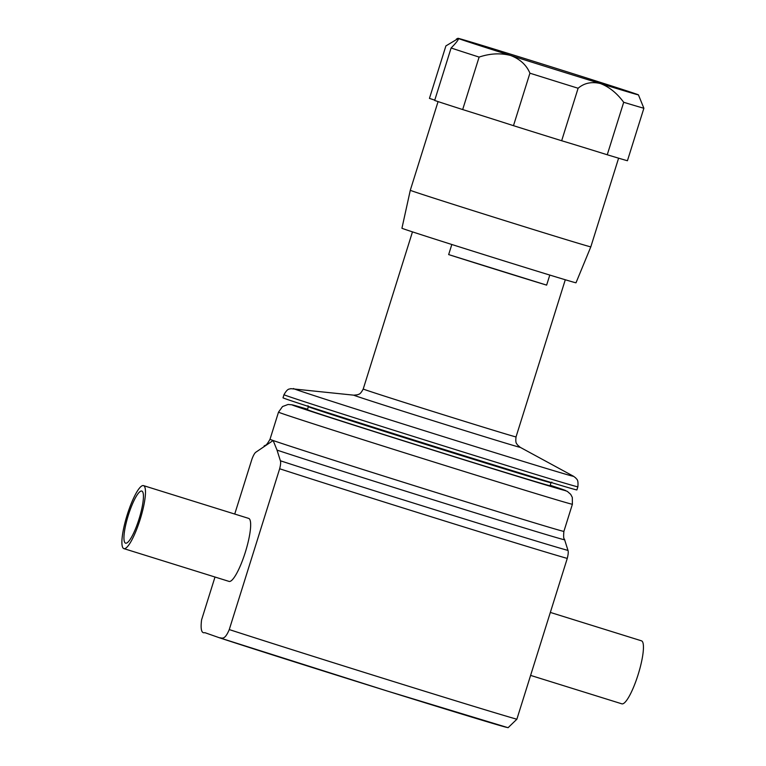 <?xml version="1.0" encoding="UTF-8"?>
<svg xmlns="http://www.w3.org/2000/svg" width="766" height="766" viewBox="0 0 766 766"><rect width="100%" height="100%" fill="white"/><g stroke="black" fill="none" stroke-linecap="round" stroke-linejoin="round"><path stroke-width="1.15" d="M128.334 515.24A27.279 5.668 -72.7 0 0 125.567 543.161A27.279 5.668 -72.7 0 0 139.039 519.003A27.279 5.668 -72.7 0 0 141.806 491.073A27.279 5.668 -72.7 0 0 128.334 515.24M219.708 637.867A158.39 1.149 -162.6 0 0 387.002 690.951L508.078 727.7L516.868 719.226L567.261 558.414C568.248 554.479 568.496 551.817 567.999 550.428L564.619 539.733A157.212 1.139 -162.6 0 1 445.458 503.597A157.212 1.139 -162.6 0 1 277.033 450.121L280.394 460.787C280.892 462.176 280.643 464.828 279.657 468.763L229.264 629.575C224.543 640.855 221.862 637.695 219.402 637.762L204.857 632.659C201.506 633.587 200.414 629.317 201.582 619.857L214.997 577.028M248.634 518.39A32.995 6.856 107.3 0 1 248.682 518.4A32.995 6.856 107.3 0 1 248.73 518.419A32.995 6.856 107.3 0 1 245.379 552.056A32.995 6.856 107.3 0 1 229.044 581.404A32.995 6.856 107.3 0 1 228.996 581.394M234.731 514.053L251.976 459.045C253.402 455.263 254.705 452.984 255.892 452.179L273.146 440.517L277.033 450.121M307.415 409.686A127.146 0.919 17.4 0 0 453.683 456.469A127.146 0.919 17.4 0 0 550.074 485.73L551.013 482.724A127.146 0.919 -162.6 0 1 454.621 453.462A127.146 0.919 -162.6 0 1 308.353 406.679L307.415 409.686M448.656 254.59A80.076 0.584 17.4 0 0 501.491 271.212A80.076 0.584 17.4 0 0 546.637 285.124L448.656 254.59L451.825 244.498M460.155 454.477A153.985 1.12 -162.6 0 1 283.008 397.813L283.975 394.71A153.985 1.12 -162.6 0 0 461.122 451.365A153.985 1.12 -162.6 0 0 577.861 486.803L576.884 489.914A153.985 1.12 -162.6 0 1 460.155 454.477M410.289 190.284L401.939 228.239A91.202 0.661 -162.6 0 0 452.677 244.766A91.202 0.661 -162.6 0 0 576.003 282.788L590.816 246.853A94.591 0.689 -162.6 0 1 462.913 207.423A94.591 0.689 -162.6 0 1 410.289 190.284A94.591 0.689 -162.6 0 1 410.289 190.274L438.075 101.6M607.247 154.761A105.593 0.766 17.4 0 0 627.431 160.736L643.88 108.255A105.593 0.766 -162.6 0 1 623.696 102.28L607.247 154.761A65.991 0.479 17.4 0 0 580.666 146.517A65.991 0.479 17.4 0 0 561.66 140.733L578.11 88.253A105.593 0.766 -162.6 0 1 529.919 73.191L513.479 125.672A65.991 0.479 17.4 0 0 490.805 118.424A65.991 0.479 17.4 0 0 462.674 109.557L479.114 57.086A105.593 0.766 -162.6 0 1 451.107 47.99C456.469 42.561 458.863 39.392 458.307 38.492L445.898 45.912L429.448 98.393A65.991 0.479 17.4 0 1 434.772 100.145M529.919 73.191C526.501 65.014 520.037 59.106 510.539 55.449C500.485 52.892 490.02 53.438 479.114 57.086M623.696 102.28C616.927 93.126 609.171 86.884 600.41 83.542A94.591 0.689 17.4 0 0 638.442 94.869L643.88 108.255M458.432 39.114L458.307 38.492A94.591 0.689 17.4 0 0 510.539 55.449A94.591 0.689 17.4 0 0 600.41 83.542C591.611 81.464 584.18 83.034 578.11 88.253M530.608 675.401L621.839 703.83A32.995 6.856 -72.7 0 0 638.126 674.607A32.995 6.856 -72.7 0 0 641.477 640.826L550.342 612.427M140.159 519.396A32.995 6.856 -72.7 0 0 143.501 485.615A32.995 6.856 -72.7 0 0 127.213 514.848A32.995 6.856 -72.7 0 0 123.862 548.619A32.995 6.856 -72.7 0 0 140.159 519.396M451.107 47.99L434.667 100.47A105.593 0.766 17.4 0 0 462.674 109.557M513.479 125.672A105.593 0.766 17.4 0 0 561.66 140.733M638.442 94.869A94.591 0.689 17.4 0 0 638.049 94.687A94.591 0.689 17.4 0 0 585.818 77.73A94.591 0.689 17.4 0 0 495.947 49.637A94.591 0.689 17.4 0 0 457.915 38.3A94.591 0.689 17.4 0 0 458.307 38.492M549.797 275.061L546.637 285.124M264.04 446.042L264.605 445.755A157.212 1.139 -162.6 0 1 264.615 445.745L264.04 446.042M387.022 690.951L219.402 637.762M516.868 719.226A169.382 1.226 -162.6 0 1 392.451 681.213A169.382 1.226 -162.6 0 1 229.264 629.575M507.015 727.413A158.39 1.149 -162.6 0 1 387.041 690.961M567.999 550.428A166.165 1.206 -162.6 0 1 444.539 512.76A166.165 1.206 -162.6 0 1 280.394 460.787M567.261 558.414A169.382 1.226 -162.6 0 1 442.844 520.401A169.382 1.226 -162.6 0 1 279.657 468.763M572.394 504.248A153.985 1.12 -162.6 0 1 455.655 468.811A153.985 1.12 -162.6 0 1 278.508 412.146L282.52 406.555L288.054 404.477L292.124 404.821L307.559 409.226A142.993 1.034 -162.6 0 0 320.14 414.329A142.993 1.034 -162.6 0 0 456.795 457.561A142.993 1.034 -162.6 0 0 550.218 485.271L567.3 491.36L570.708 494.357L572.307 497.412L572.394 504.248L563.891 531.384A153.985 1.12 -162.6 0 1 447.153 495.947A153.985 1.12 -162.6 0 1 273.146 440.517A153.985 1.12 -162.6 0 1 270.005 439.291C265.4 447.468 265.285 444.606 264.615 445.745M565.289 279.762L516.035 436.907A80.076 0.584 -162.6 0 1 455.339 418.485A80.076 0.584 -162.6 0 1 363.218 389.023C359.857 395.342 358.727 393.868 357.578 394.777L353.844 395.179L290.707 388.649C289.51 389.501 288.016 387.567 283.975 394.71M516.035 436.907C515.192 444.021 516.964 443.457 517.385 444.855L520.219 447.325L573.543 476.28A146.823 1.063 -162.6 0 1 462.329 442.556A146.823 1.063 -162.6 0 1 293.531 388.534M520.219 447.325A87.238 0.632 -162.6 0 1 454.142 427.284A87.238 0.632 -162.6 0 1 353.844 395.179M143.501 485.615L248.682 518.4M278.508 412.146L270.005 439.291M412.472 231.868L363.218 389.023M551.855 482.12L551.013 482.724M229.044 581.404L123.862 548.619M590.816 246.853L618.602 158.179M457.915 38.3L456.354 39.114M308.009 405.702L308.353 406.679M573.543 476.28L575.793 477.994C576.291 479.372 578.617 478.635 577.861 486.803M563.891 531.384C563 540.71 564.714 538.402 564.619 539.733"/></g></svg>
